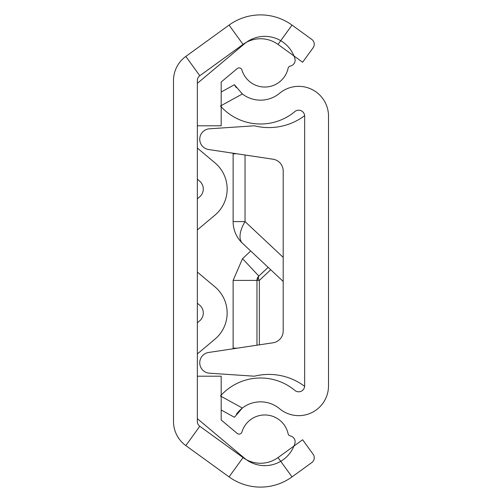 <?xml version="1.0" encoding="UTF-8"?>
<svg xmlns="http://www.w3.org/2000/svg" width="502" height="502" viewBox="0 0 502 502"><rect width="100%" height="100%" fill="white"/><g stroke="black" fill="none" stroke-linecap="round" stroke-linejoin="round"><path stroke-width="0.75" d="M292.02 25.1A53.658 53.658 0 0 0 229.063 25.1L185.815 56.425A29.813 29.813 0 0 0 173.491 80.571L173.491 421.429A29.813 29.813 0 0 0 185.815 445.575L229.063 476.9A53.658 53.658 0 0 0 292.02 476.9L311.792 462.574A5.961 5.961 0 0 0 313.122 454.247L302.631 439.765L278.026 457.586A29.813 29.813 0 0 1 243.05 457.586L199.802 426.261A5.961 5.961 0 0 1 197.342 421.429L197.342 80.571A5.961 5.961 0 0 1 199.802 75.739L243.05 44.414A29.813 29.813 0 0 1 278.026 44.414L302.631 62.235L313.122 47.753A5.961 5.961 0 0 0 311.792 39.426L292.02 25.1L278.026 44.414M197.342 198.792L199.627 196.872A10.285 10.285 0 0 0 199.627 181.115L197.342 179.195M197.342 322.805L199.627 320.885A10.285 10.285 0 0 0 199.627 305.128L197.342 303.208M214.956 215.145L197.342 229.922L214.956 215.145A34.136 34.136 0 0 0 214.956 162.843L197.342 148.059L214.956 162.843M214.956 339.157L197.342 353.941L214.956 339.157A34.136 34.136 0 0 0 214.956 286.855L197.342 272.078L214.956 286.855M199.627 320.885A10.285 10.285 0 0 0 199.627 305.128M221.187 125.795L197.342 125.795L197.342 83.351L244.556 43.73A31.494 31.494 0 0 1 294.85 58.427A5.961 5.961 0 0 1 290.388 66.044A2.981 2.981 0 0 0 288.092 68.322A23.851 23.851 0 0 1 241.951 70.029A2.981 2.981 0 0 0 237.182 68.598L221.187 82.014L221.187 125.795M197.342 376.205L221.187 376.205L221.187 419.986L237.182 433.402A2.981 2.981 0 0 0 241.951 431.971A23.851 23.851 0 0 1 288.092 433.678A2.981 2.981 0 0 0 290.388 435.956A5.961 5.961 0 0 1 294.85 443.573A31.494 31.494 0 0 1 244.556 458.27L197.342 418.649L197.342 376.205M237.182 68.598L221.187 82.014M197.342 83.351L244.556 43.73M288.092 433.678A2.981 2.981 0 0 0 290.388 435.956M237.182 433.402A2.981 2.981 0 0 0 241.951 431.971M242.359 408.032L220.46 395.978A53.658 53.658 0 0 1 294.881 390.424A5.961 5.961 0 0 0 304.658 385.843L304.658 116.157A5.961 5.961 0 0 0 294.881 111.576A53.658 53.658 0 0 1 220.46 106.022L242.359 93.968A29.813 29.813 0 0 0 279.62 93.253A29.813 29.813 0 0 1 328.509 116.157L328.509 385.843A29.813 29.813 0 0 1 279.62 408.747A29.813 29.813 0 0 0 242.359 408.032L234.428 417.275L221.187 409.99M236.26 87.643L234.428 84.725L221.187 92.01L234.428 84.725L242.359 93.968M236.398 414.163L238.789 411.27M238.927 411.125L241.512 408.703M283.197 281.453L242.535 243.338A29.813 29.813 0 0 1 233.116 221.589L233.116 153.819L236.699 153.756M242.535 243.338A29.813 14.307 -46.8 0 1 245.039 221.589L283.197 257.363M250.711 251L242.535 258.662L258.844 276.062A5.961 2.861 -133.2 0 0 259.346 280.411L270.716 269.756M242.535 258.662L233.116 280.411L233.116 348.181L237.12 348.181M268.143 267.346L258.844 276.062L256.961 280.411L256.961 345.2M233.116 348.181L236.699 348.244M233.116 280.411L256.961 280.411A5.961 5.961 0 0 1 258.844 276.062M304.639 115.673A59.625 59.625 0 0 1 254.395 125.795L209.466 128.801A10.435 10.435 0 0 0 208.606 149.527L273.044 159.222A11.922 11.922 0 0 1 283.197 171.013L283.197 330.987A11.922 11.922 0 0 1 273.044 342.778L208.606 352.473A10.435 10.435 0 0 0 209.466 373.199L254.395 376.205L209.466 373.199M304.639 386.327A59.625 59.625 0 0 0 254.395 376.205M254.395 125.795L209.466 128.801M185.815 56.425L199.802 75.739M185.815 445.575L199.802 426.261M229.063 476.9L243.05 457.586M292.02 476.9L278.026 457.586M229.063 25.1L243.05 44.414M233.116 221.589L245.039 221.589L245.039 155.005M256.961 280.411L259.346 280.411L259.346 344.843"/></g></svg>
